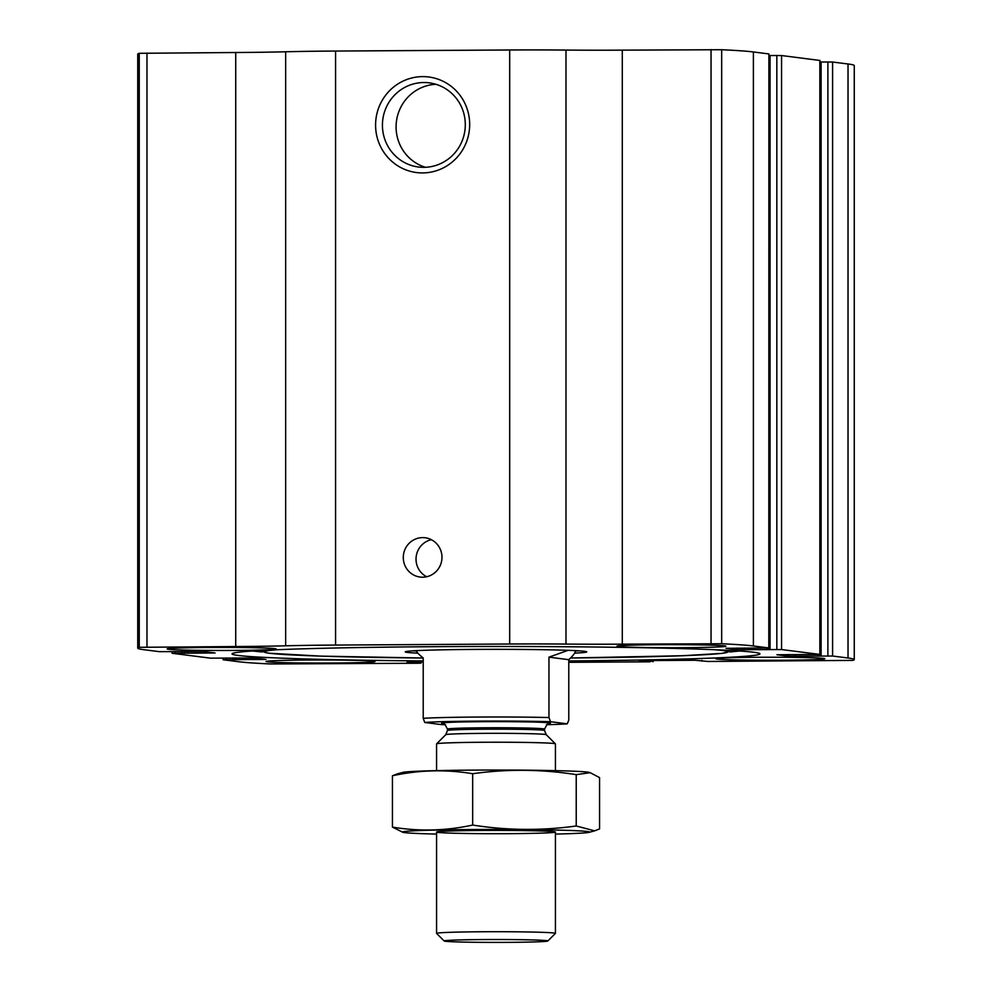 <?xml version="1.0" encoding="UTF-8"?>
<svg xmlns="http://www.w3.org/2000/svg" width="992" height="992" viewBox="0 0 992 992"><rect width="100%" height="100%" fill="white"/><g stroke="black" fill="none" stroke-linecap="round" stroke-linejoin="round"><path stroke-width="1.49" d="M568.788 662.321L650.045 661.825L639.332 660.784L643.87 660.585L695.132 660.275L708.09 661.466L852.748 660.387A267.406 7.465 180 0 0 854.261 659.593A267.406 7.465 180 0 0 848.024 657.994L832.598 656.034L788.33 656.208L776.922 654.745L819.938 654.435L781.56 649.549L737.292 649.723L726.02 648.297L768.887 647.95L753.387 645.978A267.406 7.465 180 0 0 721.668 643.746L622.294 644.155A106.962 2.988 180 0 1 565.986 644.081A106.962 2.988 180 0 0 509.69 644.006L335.569 645.073A106.962 2.988 180 0 0 285.646 645.804A106.962 2.988 180 0 1 235.724 646.536L139.252 647.317A267.406 7.465 180 0 0 137.739 648.111A267.406 7.465 180 0 0 143.976 649.71L159.402 651.67L203.67 651.496L215.078 652.972L172.062 653.269L210.44 658.155L254.708 657.981L265.98 659.407L223.113 659.754L238.613 661.738A267.406 7.465 180 0 0 270.332 663.958L417.892 663.251L421.005 663.14L420.918 661.962M768.8 647.925L768.887 53.94L753.387 51.956A267.406 7.465 180 0 0 721.668 49.724L622.294 50.146A106.962 2.988 180 0 1 565.986 50.071A106.962 2.988 180 0 0 509.69 49.984L335.569 51.051A106.962 2.988 180 0 0 285.646 51.782A106.962 2.988 180 0 1 235.724 52.514L139.252 53.308A267.406 7.465 180 0 0 137.739 54.101L137.739 648.111M819.838 60.45L781.56 55.54L768.887 55.515M854.261 659.593L854.261 65.584A267.406 7.465 180 0 0 848.024 63.984L832.598 62.025L819.938 62M422.629 76.62A48.174 47.033 97.2 0 1 463.376 148.602A48.174 47.033 97.2 0 1 381.883 149.098A48.174 47.033 97.2 0 1 422.629 76.62M422.629 537.614A19.803 19.344 97.2 0 1 441.812 559.848A19.803 19.344 97.2 0 1 420.137 577.059A19.803 19.344 97.2 0 1 403.322 556.252A19.803 19.344 97.2 0 1 422.629 537.614M568.788 660.932A263.946 7.366 180 0 0 759.946 653.852A263.946 7.366 180 0 0 753.784 652.265A263.946 7.366 180 0 0 467.492 646.524A263.946 7.366 180 0 0 232.054 653.852A263.946 7.366 180 0 0 238.216 655.439A263.946 7.366 180 0 0 423.212 660.932M267.344 661.838A54.473 1.525 0 0 1 266.079 661.515A54.473 1.525 0 0 1 320.552 659.99A54.473 1.525 0 0 1 375.026 661.515A54.473 1.525 0 0 1 326.43 663.028A54.473 1.525 0 0 1 267.344 661.838M168.454 649.276A54.473 1.525 0 0 1 167.177 648.954A54.473 1.525 0 0 1 221.65 647.429A54.473 1.525 0 0 1 276.123 648.954A54.473 1.525 0 0 1 227.54 650.467A54.473 1.525 0 0 1 168.454 649.276M717.142 659.072A54.473 1.525 0 0 1 715.877 658.75A54.473 1.525 0 0 1 770.35 657.225A54.473 1.525 0 0 1 824.823 658.75A54.473 1.525 0 0 1 776.228 660.263A54.473 1.525 0 0 1 717.142 659.072M618.252 646.524A54.473 1.525 0 0 1 616.974 646.189A54.473 1.525 0 0 1 671.448 644.676A54.473 1.525 0 0 1 725.921 646.189A54.473 1.525 0 0 1 677.338 647.702A54.473 1.525 0 0 1 618.252 646.524M423.212 661.949L407.042 662.172L420.918 663.115M426.659 576.749A19.803 19.344 97.2 0 1 431.359 539.685M423.857 82.522A42.42 41.416 97.2 0 1 429.201 82.844A42.42 41.416 97.2 0 1 464.95 130.15A42.42 41.416 97.2 0 1 418.512 167.016A42.42 41.416 97.2 0 1 382.515 122.438A42.42 41.416 97.2 0 1 423.857 82.522M425.419 167.288A42.42 41.416 97.2 0 1 396.428 121.446A42.42 41.416 97.2 0 1 435.959 84.295M417.855 653.158A90.78 2.53 0 0 1 407.34 652.414A90.78 2.53 0 0 1 405.232 651.831A90.78 2.53 0 0 1 496 649.338A90.78 2.53 0 0 1 586.768 651.831A90.78 2.53 0 0 1 574.616 653.145M578.931 650.839A89.627 2.505 0 0 1 575.236 651.062M416.764 651.062A89.627 2.505 0 0 1 413.069 650.839M445.52 724.718A75.268 2.096 0 0 1 441.502 724.606L424.75 722.474A75.268 2.096 0 0 1 550.498 721.705L567.25 723.838A75.268 2.096 0 0 1 546.48 724.718M567.25 723.838L568.788 720.068L568.788 659.68C573.054 655.762 575.199 652.959 575.236 651.298L575.075 650.628M424.75 722.474L423.212 718.32A79.236 2.207 0 0 1 548.96 717.551L550.498 721.705M423.212 718.32L423.212 657.932C418.946 654.571 416.801 652.352 416.764 651.298L416.764 650.64M548.96 717.551L548.96 657.163L568.788 659.68M568.081 650.33L548.96 657.163M445.383 941.272A51.832 1.451 0 0 1 444.193 940.999A51.832 1.451 0 0 1 496 939.511A51.832 1.451 0 0 1 547.807 940.999A51.832 1.451 0 0 1 500.873 942.4A51.832 1.451 0 0 1 445.383 941.272M444.193 940.999L436.604 933.41A59.421 1.662 0 0 1 436.579 933.36A59.421 1.662 0 0 1 496 931.711A59.421 1.662 0 0 1 555.421 933.36A59.421 1.662 0 0 1 555.396 933.41L547.807 940.999M436.579 770.635L436.579 743.876A59.421 1.662 0 0 1 436.604 743.826A59.421 1.662 0 0 1 496 742.214A59.421 1.662 0 0 1 555.396 743.826A59.421 1.662 0 0 1 555.421 743.876L555.421 770.635M436.579 834.074A93.595 2.616 0 0 1 402.913 832.325A93.595 2.616 0 0 1 475.9 829.51A93.595 2.616 0 0 1 589.087 832.325A93.595 2.616 0 0 1 555.421 834.074M483.24 830.44A59.421 1.662 0 0 1 555.396 832.015A59.421 1.662 0 0 1 496 833.714A59.421 1.662 0 0 1 436.604 832.015A59.421 1.662 0 0 1 483.24 830.44M576.228 825.976L576.228 774.64L590.166 772.681L599.565 777.604L599.565 828.94L594.605 830.85L576.228 825.976C541.706 830.812 507.185 830.502 472.676 825.059C445.929 830.874 419.182 831.556 392.435 827.105L402.913 832.325M392.435 827.105L392.435 775.769C419.182 769.953 445.929 769.271 472.676 773.723C507.185 768.899 541.706 769.197 576.228 774.64M397.395 773.872L392.435 775.769M472.676 825.059L472.676 773.723M397.383 773.859L402.913 772.384A93.595 2.616 0 0 1 475.9 770.102A93.595 2.616 0 0 1 589.087 772.384L590.166 772.669M753.387 645.978L753.387 51.956M781.56 649.549L781.56 55.54M819.838 654.41L819.838 60.4M139.252 647.317L139.252 53.308M848.024 657.994L848.024 63.984M832.598 656.034L832.598 62.025M721.668 643.746L721.668 49.724M711.041 643.61L711.041 49.6M622.294 644.155L622.294 50.146M565.986 644.081L565.986 50.071M509.69 644.006L509.69 49.984M335.569 645.073L335.569 51.051M285.646 645.804L285.646 51.782M235.724 646.536L235.724 52.514M146.977 647.082L146.977 53.06M210.416 653.133L210.416 652.352M188.17 653.269L188.17 651.422M184.624 653.207L184.624 651.446M184.314 653.158L184.314 651.446M181.945 653.12L181.945 651.459M175.175 653.158L175.175 651.508M261.454 659.606L261.454 658.837M239.208 659.742L239.208 657.907M235.674 659.68L235.674 657.932M235.352 659.643L235.352 657.932M232.996 659.606L232.996 657.944M226.213 659.643L226.213 657.981M419.43 662.929L419.43 661.962M417.062 662.892L417.062 661.986M415.611 662.892L415.611 661.986M412.077 662.83L412.077 662.011M653.071 661.689L653.071 660.536M651.583 661.503L651.583 660.548M649.214 661.466L649.214 660.56M647.764 661.478L647.764 660.56M644.23 661.404L644.23 660.585M701.877 661.168L701.877 660.374M827.886 655.948L827.886 61.938M821.116 655.985L821.116 61.975M819.603 656.034L819.603 654.484L819.553 656.047M817.656 656.196L817.656 654.534M795.41 656.332L795.41 654.497M788.33 656.208L788.33 654.534M737.292 649.723L737.292 648.049M744.372 649.847L744.372 648.012M766.618 649.71L766.618 648.049M768.564 649.549L768.564 647.999M770.065 649.512L770.065 55.49M776.835 649.462L776.835 55.453M733.634 650.64A246.81 6.894 0 0 1 732.691 650.74M259.309 650.74A246.81 6.894 0 0 1 258.366 650.64M259.098 650.603L268.361 653.182L320.714 656.121L423.212 658.018A231.793 6.473 0 0 1 269.613 653.257A231.793 6.473 0 0 1 277.338 649.723M714.662 649.723A231.793 6.473 0 0 1 570.561 658.006M447.466 730.521L445.755 734.688A50.27 1.401 0 0 1 496 733.324A50.27 1.401 0 0 1 546.245 734.688L544.534 730.521A48.534 1.352 0 0 0 496 729.17A48.534 1.352 0 0 0 447.466 730.521L447.466 729.095C444.676 723.788 443.263 721.916 443.213 723.478L443.548 723.528A54.473 1.525 0 0 1 442.804 723.478A54.473 1.525 0 0 1 497.525 721.63A54.473 1.525 0 0 1 548.464 723.565M447.466 729.095A48.534 1.352 0 0 1 496 727.744A48.534 1.352 0 0 1 544.534 729.095L544.534 730.521M172.062 653.269L172.062 651.694M223.113 659.754L223.113 658.18M421.005 663.14L421.005 661.962M653.158 661.714L653.158 660.536M701.828 661.18L701.828 660.374M819.938 654.435L819.938 60.425M768.887 647.95L768.887 53.94M768.515 649.562L768.515 647.999M252.427 651.012L262.074 651.967M729.926 651.967L739.573 651.012M570.549 658.006L682.732 655.724L722.027 653.381L732.902 650.603M575.236 651.298L575.236 650.64M555.421 933.36L555.421 832.052M436.579 933.36L436.579 832.052M445.755 734.688L436.604 743.826M546.245 734.688L555.396 743.826M548.787 723.478C548.75 721.916 547.324 723.788 544.534 729.095M589.087 832.325L594.605 830.862"/></g></svg>
